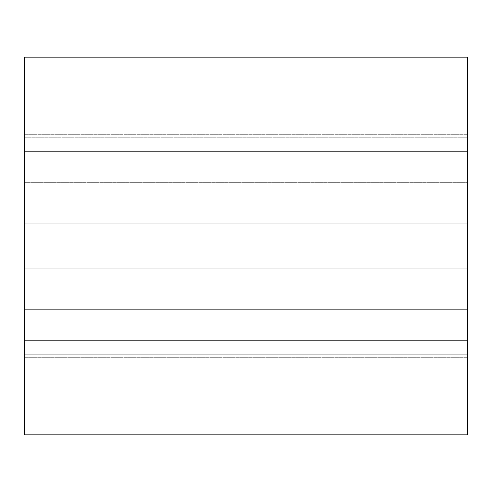 <?xml version="1.0" encoding="UTF-8"?>
<svg xmlns="http://www.w3.org/2000/svg" width="492" height="492" viewBox="0 0 492 492"><rect width="100%" height="100%" fill="white"/><g stroke="black" fill="none" stroke-linecap="round" stroke-linejoin="round"><path stroke-width="0.37" stroke-dasharray="2.46 1.84" d="M467.4 378.84L467.4 376.983L467.4 378.84L24.6 378.84L24.6 376.983L467.4 376.983L467.4 115.017C467.4 112.551 467.4 112.551 467.4 115.017L467.4 378.84L467.4 113.16L467.4 115.017L24.6 115.017C24.6 112.551 24.6 112.551 24.6 115.017L24.6 378.84L24.6 340.63L24.6 357.69L467.4 357.69L467.4 376.983L24.6 376.983L24.6 357.69L24.6 378.84L467.4 378.84L467.4 376.983L24.6 376.983L467.4 376.983L467.4 357.69L24.6 357.69L467.4 357.69L467.4 340.63L24.6 340.63L467.4 340.63L467.4 354.271L24.6 354.271L467.4 354.271L467.4 322.961L24.6 322.961L467.4 322.961L467.4 309.32L24.6 309.32L467.4 309.32L467.4 268.14L24.6 268.14L467.4 268.14L24.6 268.14L467.4 268.14L467.4 223.86L24.6 223.86L467.4 223.86L24.6 223.86L467.4 223.86L467.4 182.68L24.6 182.68L467.4 182.68L467.4 169.039L24.6 169.039L467.4 169.039L467.4 137.729L24.6 137.729L467.4 137.729L467.4 151.37L24.6 151.37L467.4 151.37L467.4 134.31L24.6 134.31L467.4 134.31L467.4 113.16L24.6 113.16L24.6 115.017L24.6 113.16M24.6 434.823L24.6 57.177M467.4 57.177L467.4 434.823M24.6 115.017L467.4 115.017L24.6 115.017L467.4 115.017L467.4 134.31L24.6 134.31L24.6 115.017M24.6 151.37L24.6 134.31L467.4 134.31L467.4 151.37L24.6 151.37L467.4 151.37L467.4 137.729L24.6 137.729L24.6 151.37M24.6 169.039L24.6 137.729L467.4 137.729L467.4 169.039L24.6 169.039L467.4 169.039L467.4 182.68L24.6 182.68L24.6 169.039M24.6 223.86L24.6 182.68L467.4 182.68L467.4 223.86L24.6 223.86L467.4 223.86L24.6 223.86L467.4 223.86L467.4 268.14L24.6 268.14L24.6 223.86M24.6 268.14L467.4 268.14L24.6 268.14L467.4 268.14L467.4 309.32L24.6 309.32L24.6 268.14M24.6 322.961L24.6 309.32L467.4 309.32L467.4 322.961L24.6 322.961L467.4 322.961L467.4 354.271L24.6 354.271L24.6 322.961M24.6 340.63L24.6 354.271L467.4 354.271L467.4 340.63L24.6 340.63L467.4 340.63L467.4 357.69L24.6 357.69L24.6 340.63"/><path stroke-width="0.74" d="M467.4 113.16L467.4 378.84M467.4 434.823L467.4 57.177L24.6 57.177L24.6 434.823L467.4 434.823L24.6 434.823"/></g></svg>
